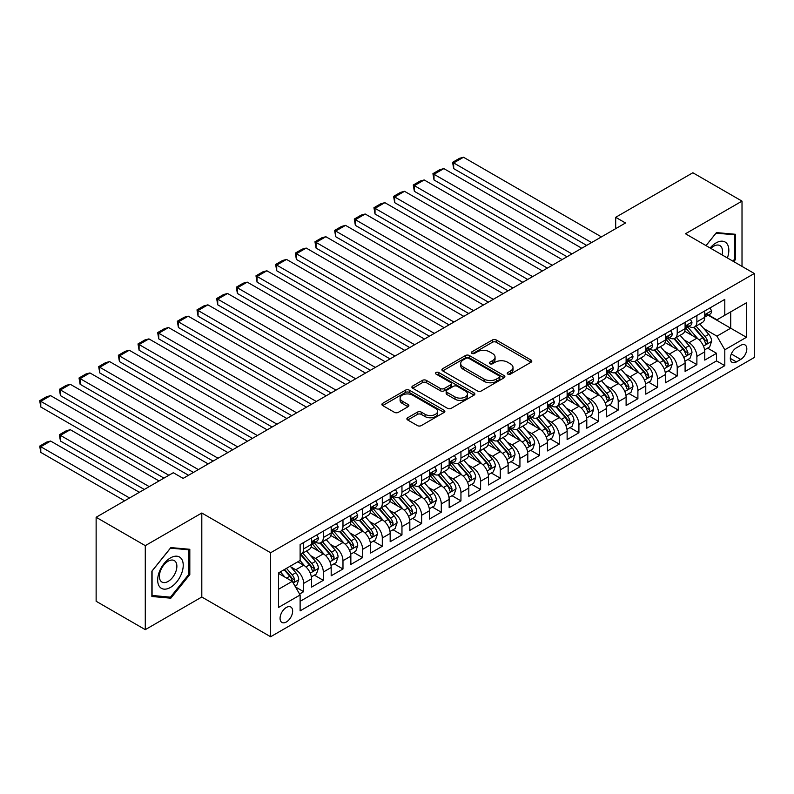 <?xml version="1.0" encoding="UTF-8"?>
<svg xmlns="http://www.w3.org/2000/svg" width="794" height="794" viewBox="0 0 794 794"><rect width="100%" height="100%" fill="white"/><g stroke="black" fill="none" stroke-linecap="round" stroke-linejoin="round"><path stroke-width="1.19" d="M507.803 374.103A1.906 1.102 0 0 0 510.502 374.103L531.007 362.263A2.729 1.578 0 0 0 531.801 361.151A2.729 1.578 0 0 0 531.007 360.039L496.27 339.981A2.729 1.578 0 0 0 492.409 339.981L471.904 351.821A1.906 1.102 0 0 0 471.338 352.596A1.906 1.102 0 0 0 471.904 353.38A1.906 1.102 0 0 0 474.604 353.38L477.254 351.841A8.734 5.042 0 0 1 489.61 351.841L492.508 353.519A8.734 5.042 0 0 1 495.059 357.082A8.734 5.042 0 0 1 492.508 360.645L489.848 362.183A1.906 1.102 0 0 0 489.293 362.957A1.906 1.102 0 0 0 489.848 363.741A1.906 1.102 0 0 0 492.548 363.741L495.208 362.203A8.734 5.042 0 0 1 507.555 362.203L510.453 363.88A8.734 5.042 0 0 1 513.013 367.443A8.734 5.042 0 0 1 510.453 371.006L507.803 372.545A1.906 1.102 0 0 0 507.237 373.319A1.906 1.102 0 0 0 507.803 374.103L507.803 372.545M286.356 621.99A8.903 5.141 120 0 0 292.172 614.149A8.903 5.141 120 0 0 290.803 607.013A8.903 5.141 120 0 0 286.356 607.46A8.903 5.141 120 0 0 280.54 615.3A8.903 5.141 120 0 0 281.91 622.427A8.903 5.141 120 0 0 286.356 621.99M407.689 417.753A2.729 1.578 0 0 0 406.885 418.865A2.729 1.578 0 0 0 407.689 419.976L417.436 425.604A2.729 1.578 0 0 0 421.286 425.604L444.064 412.463A2.729 1.578 0 0 0 444.858 411.342A2.729 1.578 0 0 0 444.064 410.23L409.327 390.172A2.729 1.578 0 0 0 405.466 390.172L382.688 403.322A2.729 1.578 0 0 0 381.894 404.434A2.729 1.578 0 0 0 382.688 405.555L394.469 412.344A2.729 1.578 0 0 0 398.32 412.344L408.066 406.717A2.729 1.578 0 0 0 408.87 405.605A2.729 1.578 0 0 0 408.066 404.493L402.23 401.119A7.305 4.218 0 0 1 400.097 398.141A7.305 4.218 0 0 1 404.603 394.251A7.305 4.218 0 0 1 412.562 395.164L435.43 408.364A7.305 4.218 0 0 1 437.563 411.342A7.305 4.218 0 0 1 433.058 415.242A7.305 4.218 0 0 1 425.098 414.329L421.286 412.126A2.729 1.578 0 0 0 417.436 412.126L407.689 417.753L407.689 419.976M201.805 513.013L145.282 545.647L96.134 517.271L96.134 601.266L145.282 629.652L201.805 597.019L270.625 636.748L270.625 552.743L201.805 513.013L201.805 597.019M742.013 266.397L742.013 201.13L685.48 233.764L754.3 273.493L270.625 552.743M742.013 201.13L692.854 172.755L615.687 217.308L615.687 228.652M96.134 517.271L173.3 472.718L183.136 478.385L625.513 222.985L615.687 217.308M477.452 390.956A2.729 1.578 0 0 0 481.313 390.956L504.081 377.805A2.729 1.578 0 0 0 504.885 376.693A2.729 1.578 0 0 0 504.081 375.582L469.343 355.523A2.729 1.578 0 0 0 465.483 355.523L442.715 368.674A2.729 1.578 0 0 0 441.911 369.786A2.729 1.578 0 0 0 442.715 370.897L477.452 390.956M436.819 374.52A1.906 1.102 0 0 1 438.754 374.788L438.754 372.515L474.078 392.901A2.729 1.578 0 0 1 474.872 394.023A2.729 1.578 0 0 1 474.078 395.134L451.3 408.285A2.729 1.578 0 0 1 447.439 408.285L412.701 388.226L412.701 385.993A2.729 1.578 0 0 0 411.907 387.115A2.729 1.578 0 0 0 412.701 388.226M412.701 385.993L422.448 380.366A2.729 1.578 0 0 1 426.309 380.366L440.392 388.504A2.729 1.578 0 0 0 444.253 388.504L450.724 384.772A2.729 1.578 0 0 0 451.518 383.661A2.729 1.578 0 0 0 450.724 382.539L436.055 374.073A1.906 1.102 0 0 1 435.499 373.299A1.906 1.102 0 0 1 436.67 372.277A1.906 1.102 0 0 1 438.754 372.515M299.576 594.031L303.655 591.679L295.497 586.965M290.852 566.916L295.795 569.774A11.126 6.421 60 0 1 303.655 583.391L311.526 578.856L311.526 587.133L323.317 580.325L314.374 575.164M310.514 555.572L315.456 558.42A11.126 6.421 60 0 1 323.317 572.037L331.187 567.502L331.187 575.789L342.978 568.98L334.036 563.809M330.175 544.218L335.118 547.066A11.126 6.421 60 0 1 342.978 560.693L350.849 556.147L350.849 564.435L362.64 557.626L353.697 552.455M349.836 532.863L354.779 535.712A11.126 6.421 60 0 1 362.64 549.339L370.51 544.793L370.51 553.081L382.301 546.272L373.359 541.111M369.498 521.509L374.44 524.368A11.126 6.421 60 0 1 382.301 537.985L390.172 533.449L390.172 541.736L401.963 534.918L393.02 529.757M389.159 510.165L394.102 513.013A11.126 6.421 60 0 1 401.963 526.63L409.833 522.095L409.833 530.382L421.624 523.574L412.682 518.403M408.821 498.811L413.763 501.659A11.126 6.421 60 0 1 421.624 515.286L429.494 510.741L429.494 519.028L441.285 512.219L432.343 507.048M428.482 487.456L433.425 490.305A11.126 6.421 60 0 1 441.285 503.932L449.156 499.386L449.156 507.674L460.947 500.865L452.004 495.704M448.144 476.112L453.086 478.961A11.126 6.421 60 0 1 460.947 492.578L468.817 488.042L468.817 496.329L480.608 489.511L471.666 484.35M467.805 464.758L472.748 467.606A11.126 6.421 60 0 1 480.608 481.224L488.479 476.688L488.479 484.975L500.27 478.167L491.327 472.996M487.466 453.404L492.409 456.252A11.126 6.421 60 0 1 500.27 469.879L508.14 465.334L508.14 473.621L519.931 466.812L510.989 461.651M507.138 442.05L512.07 444.908A11.126 6.421 60 0 1 519.931 458.525L527.802 453.989L527.802 462.267L539.592 455.458L530.65 450.297M526.799 430.705L531.732 433.554A11.126 6.421 60 0 1 539.592 447.171L547.463 442.635L547.463 450.923L559.254 444.104L550.311 438.943M546.461 419.351L551.393 422.2A11.126 6.421 60 0 1 559.254 435.827L567.124 431.281L567.124 439.568L578.915 432.76L569.973 427.589M566.122 407.997L571.055 410.845A11.126 6.421 60 0 1 578.915 424.472L586.786 419.927L586.786 428.214L598.577 421.406L589.634 416.245M585.783 396.643L590.716 399.501A11.126 6.421 60 0 1 598.577 413.118L606.447 408.582L606.447 416.87L618.238 410.051L609.296 404.89M605.445 385.298L610.378 388.147A11.126 6.421 60 0 1 618.238 401.764L626.109 397.228L626.109 405.516L637.9 398.707L628.957 393.536M625.106 373.944L630.039 376.793A11.126 6.421 60 0 1 637.9 390.42L645.77 385.874L645.77 394.161L657.561 387.353L648.619 382.182M644.768 362.59L649.7 365.439A11.126 6.421 60 0 1 657.561 379.066L665.432 374.52L665.432 382.807L677.222 375.999L668.28 370.838M664.429 351.246L669.362 354.094A11.126 6.421 60 0 1 677.222 367.711L685.093 363.176L685.093 371.463L696.884 364.644L696.884 356.357A11.126 6.421 -120 0 0 689.023 342.74L684.091 339.892M687.941 359.483L696.884 364.644M311.526 578.856A11.126 6.421 -120 0 0 303.655 565.229L297.76 561.824M331.187 567.502A11.126 6.421 -120 0 0 323.317 553.875L311.159 546.858M350.849 556.147A11.126 6.421 -120 0 0 342.978 542.53L330.82 535.503M370.51 544.793A11.126 6.421 -120 0 0 362.64 531.176L350.482 524.159M390.172 533.449A11.126 6.421 -120 0 0 382.301 519.822L370.143 512.805M409.833 522.095A11.126 6.421 -120 0 0 401.963 508.468L389.804 501.451M429.494 510.741A11.126 6.421 -120 0 0 421.624 497.123L409.466 490.097M449.156 499.386A11.126 6.421 -120 0 0 441.285 485.769L429.127 478.752M468.817 488.042A11.126 6.421 -120 0 0 460.947 474.415L448.789 467.398M488.479 476.688A11.126 6.421 -120 0 0 480.608 463.071L468.45 456.044M508.14 465.334A11.126 6.421 -120 0 0 500.27 451.717L488.112 444.69M527.802 453.989A11.126 6.421 -120 0 0 519.931 440.362L507.773 433.345M547.463 442.635A11.126 6.421 -120 0 0 539.592 429.008L527.434 421.991M567.124 431.281A11.126 6.421 -120 0 0 559.254 417.664L547.096 410.637M586.786 419.927A11.126 6.421 -120 0 0 578.915 406.31L566.757 399.293M606.447 408.582A11.126 6.421 -120 0 0 598.577 394.955L586.419 387.938M626.109 397.228A11.126 6.421 -120 0 0 618.238 383.601L606.08 376.584M645.77 385.874A11.126 6.421 -120 0 0 637.9 372.257L625.741 365.23M665.432 374.52A11.126 6.421 -120 0 0 657.561 360.903L645.403 353.886M685.093 363.176A11.126 6.421 -120 0 0 677.222 349.549L665.064 342.532M740.733 345.35L736.405 347.851A8.615 4.972 120 0 0 730.778 355.444A8.615 4.972 120 0 0 732.098 362.352A8.615 4.972 120 0 0 736.405 361.925L740.733 359.424A8.615 4.972 120 0 0 746.36 351.831A8.615 4.972 120 0 0 745.04 344.924A8.615 4.972 120 0 0 740.733 345.35M270.625 636.748L754.3 357.498L754.3 273.493M278.486 589.297L292.252 581.347L300.122 594.974L300.122 610.864L724.803 365.667L724.803 349.777L716.942 336.16L703.752 328.537M300.122 594.974L278.486 607.46L278.486 572.95L300.122 560.465L300.122 544.565L724.803 299.378L724.803 315.268L746.439 302.782L746.439 337.291L724.803 349.777M315.347 542.014L315.456 542.074A11.126 6.421 60 0 0 321.014 542.62L328.875 538.084A11.126 6.421 -120 0 0 331.187 532.992L331.187 526.63M335.008 530.66L335.118 530.72A11.126 6.421 60 0 0 340.676 531.275L348.536 526.73A11.126 6.421 -120 0 0 350.849 521.638L350.849 515.286M354.67 519.306L354.779 519.365A11.126 6.421 60 0 0 360.337 519.921L368.198 515.375A11.126 6.421 -120 0 0 370.51 510.284L370.51 503.932M374.331 507.962L374.44 508.021A11.126 6.421 60 0 0 379.998 508.567L387.869 504.031A11.126 6.421 -120 0 0 390.172 498.94L390.172 492.578M393.993 496.607L394.102 496.667A11.126 6.421 60 0 0 399.66 497.213L407.53 492.677A11.126 6.421 -120 0 0 409.833 487.585L409.833 481.224M413.654 485.253L413.763 485.313A11.126 6.421 60 0 0 419.321 485.868L427.192 481.323A11.126 6.421 -120 0 0 429.494 476.231L429.494 469.879M433.316 473.899L433.425 473.958A11.126 6.421 60 0 0 438.983 474.514L446.853 469.969A11.126 6.421 -120 0 0 449.156 464.877L449.156 458.525M452.977 462.555L453.086 462.614A11.126 6.421 60 0 0 458.644 463.16L466.515 458.624A11.126 6.421 -120 0 0 468.817 453.533L468.817 447.171M472.638 451.2L472.748 451.26A11.126 6.421 60 0 0 478.306 451.816L486.176 447.27A11.126 6.421 -120 0 0 488.479 442.179L488.479 435.817M492.31 439.846L492.409 439.906A11.126 6.421 60 0 0 497.967 440.462L505.838 435.916A11.126 6.421 -120 0 0 508.14 430.824L508.14 424.472M511.971 428.502L512.07 428.562A11.126 6.421 60 0 0 517.628 429.107L525.499 424.572A11.126 6.421 -120 0 0 527.802 419.48L527.802 413.118M531.633 417.148L531.732 417.207A11.126 6.421 60 0 0 537.29 417.753L545.16 413.217A11.126 6.421 -120 0 0 547.463 408.126L547.463 401.764M551.294 405.794L551.393 405.853A11.126 6.421 60 0 0 556.951 406.409L564.822 401.863A11.126 6.421 -120 0 0 567.124 396.772L567.124 390.42M570.955 394.439L571.055 394.499A11.126 6.421 60 0 0 576.613 395.055L584.483 390.509A11.126 6.421 -120 0 0 586.786 385.418L586.786 379.066M590.617 383.095L590.716 383.155A11.126 6.421 60 0 0 596.274 383.701L604.145 379.165A11.126 6.421 -120 0 0 606.447 374.073L606.447 367.711M610.278 371.741L610.378 371.8A11.126 6.421 60 0 0 615.936 372.346L623.806 367.811A11.126 6.421 -120 0 0 626.109 362.719L626.109 356.357M629.94 360.387L630.039 360.446A11.126 6.421 60 0 0 635.597 361.002L643.468 356.456A11.126 6.421 -120 0 0 645.77 351.365L645.77 345.013M649.601 349.032L649.7 349.092A11.126 6.421 60 0 0 655.258 349.648L663.129 345.102A11.126 6.421 -120 0 0 665.432 340.011L665.432 333.659M669.263 337.688L669.362 337.748A11.126 6.421 60 0 0 674.92 338.294L682.79 333.758A11.126 6.421 -120 0 0 685.093 328.666L685.093 322.304M300.122 601.326L716.545 360.903L716.545 353.3L704.754 360.109L704.754 351.821A11.126 6.421 -120 0 0 696.884 338.194L684.726 331.177M688.924 326.334L689.023 326.394A11.126 6.421 -120 0 0 694.581 326.939A11.126 6.421 -120 0 0 696.884 321.848L696.884 315.496M694.581 326.939L702.452 322.404A11.126 6.421 -120 0 0 704.754 317.312L704.754 310.95M303.655 542.53L303.655 548.882A11.126 6.421 60 0 1 301.353 553.974A11.126 6.421 60 0 1 300.122 554.42M301.353 553.974L309.213 549.438A11.126 6.421 -120 0 0 311.526 544.347L311.526 537.985M323.317 531.176L323.317 537.528A11.126 6.421 60 0 1 321.014 542.62M342.978 519.822L342.978 526.184A11.126 6.421 60 0 1 340.676 531.275M362.64 508.468L362.64 514.83A11.126 6.421 60 0 1 360.337 519.921M382.301 497.123L382.301 503.475A11.126 6.421 60 0 1 379.998 508.567M401.963 485.769L401.963 492.121A11.126 6.421 60 0 1 399.66 497.213M421.624 474.415L421.624 480.777A11.126 6.421 60 0 1 419.321 485.868M441.285 463.061L441.285 469.423A11.126 6.421 60 0 1 438.983 474.514M460.947 451.717L460.947 458.069A11.126 6.421 60 0 1 458.644 463.16M480.608 440.362L480.608 446.714A11.126 6.421 60 0 1 478.306 451.816M500.27 429.008L500.27 435.37A11.126 6.421 60 0 1 497.967 440.462M519.931 417.664L519.931 424.016A11.126 6.421 60 0 1 517.628 429.107M539.592 406.31L539.592 412.662A11.126 6.421 60 0 1 537.29 417.753M559.254 394.955L559.254 401.317A11.126 6.421 60 0 1 556.951 406.409M578.915 383.601L578.915 389.963A11.126 6.421 60 0 1 576.613 395.055M598.577 372.257L598.577 378.609A11.126 6.421 60 0 1 596.274 383.701M618.238 360.903L618.238 367.255A11.126 6.421 60 0 1 615.936 372.346M637.9 349.549L637.9 355.911A11.126 6.421 60 0 1 635.597 361.002M657.561 338.194L657.561 344.556A11.126 6.421 60 0 1 655.258 349.648M677.222 326.85L677.222 333.202A11.126 6.421 60 0 1 674.92 338.294M677.222 367.711L677.222 375.999M657.561 379.066L657.561 387.353M637.9 390.42L637.9 398.707M618.238 401.764L618.238 410.051M598.577 413.118L598.577 421.406M578.915 424.472L578.915 432.76M559.254 435.827L559.254 444.104M539.592 447.171L539.592 455.458M519.931 458.525L519.931 466.812M500.27 469.879L500.27 478.167M480.608 481.224L480.608 489.511M460.947 492.578L460.947 500.865M441.285 503.932L441.285 512.219M421.624 515.286L421.624 523.574M401.963 526.63L401.963 534.918M382.301 537.985L382.301 546.272M362.64 549.339L362.64 557.626M342.978 560.693L342.978 568.98M323.317 572.037L323.317 580.325M303.655 583.391L303.655 591.679M292.252 581.347L278.486 573.407M716.942 336.16L730.708 328.21L730.708 311.863L746.439 302.782M708.188 315.208L746.439 337.291M708.585 314.98L716.942 319.813L724.803 315.268M145.282 545.647L145.282 629.652M707.603 348.129L716.545 353.3M716.545 360.903L724.803 365.667M733.765 261.643L735.423 259.578L735.423 234.28L716.456 232.592L705.985 245.604M151.872 596.493L170.839 598.19L189.816 574.588L189.816 549.289L170.839 547.592L151.872 571.194L151.872 596.493M734.44 259.013L735.423 259.578M188.833 574.022L189.816 574.588M168.834 597.028L170.839 598.19M508.567 374.371L510.453 373.279A8.734 5.042 0 0 0 513.013 369.716L513.013 367.443M495.059 357.082L495.059 359.354A8.734 5.042 0 0 1 492.508 362.918L490.613 364.009M531.007 360.039L531.007 362.263L496.27 342.254A2.729 1.578 0 0 0 492.409 342.254L472.668 353.648M504.051 377.825L469.343 357.796A2.729 1.578 0 0 0 465.483 357.796L442.744 370.917M499.257 377.478A1.906 1.102 0 0 0 499.823 376.693A1.906 1.102 0 0 0 499.257 375.909L468.768 358.312A1.906 1.102 0 0 0 466.068 358.312L463.269 359.92A8.734 5.042 0 0 0 460.709 363.493A8.734 5.042 0 0 0 463.269 367.056L484.112 379.085A8.734 5.042 0 0 0 496.458 379.085L499.257 377.478L499.257 379.74A1.906 1.102 0 0 0 499.823 378.966L499.823 376.693M460.709 363.493L460.709 365.756A8.734 5.042 0 0 0 463.269 369.329L463.269 367.056M499.257 379.74L496.458 381.358A8.734 5.042 0 0 1 484.112 381.358L463.269 369.329M412.741 388.246L422.448 382.639L422.448 380.366M451.518 383.661L451.518 385.924A2.729 1.578 0 0 1 450.724 387.045L444.253 390.777A2.729 1.578 0 0 1 440.392 390.777L426.309 382.639A2.729 1.578 0 0 0 422.448 382.639M438.754 374.788L474.038 395.154M455.012 396.94A7.305 4.218 0 0 0 462.971 397.854A7.305 4.218 0 0 0 467.477 393.963A7.305 4.218 0 0 0 465.344 390.985L457.284 386.331A2.729 1.578 0 0 0 453.424 386.331L446.962 390.062A2.729 1.578 0 0 0 446.159 391.174A2.729 1.578 0 0 0 446.962 392.296L455.012 396.94L455.012 399.213A7.305 4.218 0 0 0 462.971 400.126A7.305 4.218 0 0 0 467.477 396.236L467.477 393.963M446.159 391.174L446.159 393.447A2.729 1.578 0 0 0 446.962 394.558L446.962 392.296M455.012 399.213L446.962 394.558M437.563 411.342L437.563 413.614A7.305 4.218 0 0 1 433.058 417.505A7.305 4.218 0 0 1 425.098 416.592L421.286 414.399A2.729 1.578 0 0 0 417.436 414.399L407.719 420.006M400.097 398.141L400.097 400.414A7.305 4.218 0 0 0 402.23 403.392L402.23 401.119M408.037 406.746L402.23 403.392M444.064 410.23L444.064 412.463L409.327 392.444A2.729 1.578 0 0 0 405.466 392.444L382.728 405.575M704.586 349.876L709.667 346.938L711.632 341.261A7.364 4.258 -120 0 0 708.764 334.343L699.782 323.942M697.986 338.919L687.713 327.029M453.672 214.013L547.364 268.104L414.349 191.314L413.267 185.012L420.155 181.042L424.185 179.96L414.349 185.637L414.349 191.314M692.14 335.455L686.175 328.557A17.657 10.193 -120 0 0 685.629 327.942M693.579 327.346L702.67 337.867A7.364 4.258 60 0 1 705.3 342.939L705.836 343.812L706.829 343.673L707.653 341.579A7.364 4.258 -120 0 0 705.032 336.497L696.04 326.106M694.115 327.168L703.881 338.472A3.752 2.164 60 0 1 704.824 339.941L707.653 341.579M591.599 242.567L453.672 162.929L453.672 168.606L586.687 245.396M709.965 307.943L711.632 310.841A7.364 4.258 60 0 1 710.104 314.096L706.372 316.26A7.364 4.258 -120 0 0 707.653 314.563L707.504 313.908M601.435 236.89L463.507 157.252L453.672 162.929L452.59 162.304L459.478 158.334L463.507 157.252M705.003 316.608L705.032 316.608A7.364 4.258 -120 0 0 706.372 316.26M706.7 314.007L707.653 314.563C707.196 313.451 706.402 313.908 705.3 315.923A7.364 4.258 60 0 1 704.754 316.975M453.672 168.606L452.59 162.304M727.383 257.951A18.073 10.431 120 0 0 716.059 242.904A18.073 10.431 120 0 0 710.144 247.996M722.004 254.844A12.376 7.146 120 0 0 719.92 245.604A12.376 7.146 120 0 0 713.727 246.209A12.376 7.146 120 0 0 710.868 248.423M706.025 245.624L716.059 233.148L734.44 234.786L734.44 259.301L732.941 261.166M733.219 234.091L734.44 234.786M181.518 573.655A18.073 10.431 120 0 0 176.844 556.197A18.073 10.431 120 0 0 159.386 571.68A18.073 10.431 120 0 0 164.06 589.138A18.073 10.431 120 0 0 181.518 573.655M175.702 571.998A12.376 7.146 120 0 0 174.313 560.604A12.376 7.146 120 0 0 160.547 570.648A12.376 7.146 120 0 0 161.936 582.042A12.376 7.146 120 0 0 175.702 571.998M152.071 595.53L152.071 571.025L170.452 548.158L188.833 549.795L188.833 574.31L170.452 597.177L151.872 595.421M187.612 549.091L188.833 549.795M684.924 361.22L690.006 358.293L691.971 352.615A7.364 4.258 -120 0 0 689.103 345.698L680.121 335.296M678.324 350.273L668.052 338.383M434.01 225.367L527.702 279.458L394.687 202.659L393.606 196.366L400.494 192.386L404.523 191.314L394.687 196.981L394.687 202.659M672.478 346.809L666.513 339.911A17.657 10.193 -120 0 0 665.968 339.296M673.917 338.691L683.009 349.211A7.364 4.258 60 0 1 685.639 354.293L686.175 355.166L687.167 355.027L687.991 352.933A7.364 4.258 -120 0 0 685.371 347.851L676.379 337.45M674.453 338.522L684.22 349.826A3.752 2.164 60 0 1 685.162 351.295L687.991 352.933M665.263 372.575L670.344 369.647L672.31 363.97A7.364 4.258 -120 0 0 669.441 357.052L660.459 346.65M658.653 361.617L648.39 349.737M414.349 236.721L508.041 290.803L375.026 214.013L373.944 207.71L380.832 203.74L384.862 202.659L375.026 208.336L375.026 214.013M652.817 358.163L646.852 351.256A17.657 10.193 -120 0 0 646.306 350.65M654.256 350.045L663.347 360.565A7.364 4.258 60 0 1 665.977 365.647L666.513 366.52L667.506 366.371L668.33 364.277A7.364 4.258 -120 0 0 665.709 359.206L656.717 348.804M654.792 349.876L664.558 361.181A3.752 2.164 60 0 1 665.501 362.65L668.33 364.277M645.601 383.929L650.683 380.991L652.648 375.314A7.364 4.258 -120 0 0 649.78 368.396L640.798 357.995M638.991 372.972L628.729 361.081M394.687 248.065L488.379 302.157L355.365 225.367L354.283 219.065L361.171 215.095L365.2 214.013L355.365 219.69L355.365 225.367M633.155 369.508L627.191 362.61A17.657 10.193 -120 0 0 626.645 361.995M634.595 361.399L643.686 371.92A7.364 4.258 60 0 1 646.316 376.991L646.852 377.865L647.844 377.726L648.668 375.631A7.364 4.258 -120 0 0 646.048 370.56L637.056 360.158M635.131 361.23L644.897 372.535A3.752 2.164 60 0 1 645.84 374.004L648.668 375.631M625.94 395.283L631.022 392.345L632.987 386.668A7.364 4.258 -120 0 0 630.118 379.75L621.136 369.349M619.33 384.326L609.067 372.436M375.026 259.42L468.718 313.511L335.703 236.721L334.621 230.419L341.509 226.439L345.539 225.367L335.703 231.044L335.703 236.721M613.494 380.862L607.529 373.964A17.657 10.193 -120 0 0 606.983 373.349M614.933 372.753L624.024 383.274A7.364 4.258 60 0 1 626.655 388.345L627.191 389.219L628.183 389.08L629.007 386.986A7.364 4.258 -120 0 0 626.387 381.904L617.395 371.503M615.469 372.575L625.235 383.879A3.752 2.164 60 0 1 626.178 385.348L629.007 386.986M571.938 253.911L434.01 174.283L434.01 179.96L567.025 256.75M690.304 319.297L691.971 322.195A7.364 4.258 60 0 1 690.443 325.451L686.711 327.614A7.364 4.258 -120 0 0 687.991 325.917L687.842 325.262M581.774 248.234L443.846 168.606L434.01 174.283L432.928 173.658L439.816 169.688L443.846 168.606M685.341 327.952L685.371 327.952A7.364 4.258 -120 0 0 686.711 327.614M687.038 325.361L687.991 325.917C687.535 324.806 686.741 325.252 685.639 327.277A7.364 4.258 60 0 1 685.093 328.319M434.01 179.96L432.928 173.658M552.277 265.265L413.267 185.012M670.642 330.651L672.31 333.54A7.364 4.258 60 0 1 670.781 336.805L667.049 338.959A7.364 4.258 -120 0 0 668.33 337.261L668.181 336.606M562.112 259.588L424.185 179.96M665.68 339.306L665.709 339.306A7.364 4.258 -120 0 0 667.049 338.959M667.377 336.716L668.33 337.261C667.873 336.15 667.079 336.606 665.977 338.621A7.364 4.258 60 0 1 665.432 339.673M532.615 276.62L393.606 196.366M650.981 342.006L652.648 344.894A7.364 4.258 60 0 1 651.12 348.159L647.388 350.313A7.364 4.258 -120 0 0 648.668 348.616L648.519 347.961M542.451 270.943L404.523 191.314M646.018 350.66L646.048 350.66A7.364 4.258 -120 0 0 647.388 350.313M647.715 348.07L648.668 348.616C648.212 347.504 647.418 347.961 646.316 349.975A7.364 4.258 60 0 1 645.77 351.027M512.954 287.964L373.944 207.71M631.319 353.35L632.987 356.248A7.364 4.258 60 0 1 631.458 359.503L627.726 361.667A7.364 4.258 -120 0 0 629.007 359.97L628.858 359.315M522.789 282.297L384.862 202.659M626.357 362.014L626.387 362.004A7.364 4.258 -120 0 0 627.726 361.667M628.054 359.414L629.007 359.97C628.55 358.858 627.756 359.315 626.655 361.33A7.364 4.258 60 0 1 626.109 362.382M606.279 406.627L611.36 403.699L613.325 398.022A7.364 4.258 -120 0 0 610.457 391.105L601.475 380.703M599.669 395.68L589.406 383.79M355.365 270.774L449.057 324.865L316.042 248.065L314.96 241.763L321.848 237.793L325.877 236.721L316.042 242.388L316.042 248.065M593.833 392.216L587.868 385.318A17.657 10.193 -120 0 0 587.322 384.703M595.272 384.098L604.363 394.618A7.364 4.258 60 0 1 606.993 399.7L607.529 400.573L608.522 400.434L609.345 398.34A7.364 4.258 -120 0 0 606.725 393.258L597.733 382.857M595.808 383.929L605.574 395.233A3.752 2.164 60 0 1 606.517 396.702L609.345 398.34M493.292 299.318L354.283 219.065M611.658 364.704L613.325 367.602A7.364 4.258 60 0 1 611.797 370.858L608.065 373.011A7.364 4.258 -120 0 0 609.345 371.314L609.197 370.669M503.128 293.641L365.2 214.013M606.695 373.359L606.725 373.359A7.364 4.258 -120 0 0 608.065 373.011M608.393 370.768L609.345 371.314C608.889 370.212 608.095 370.659 606.993 372.684A7.364 4.258 60 0 1 606.447 373.726M586.617 417.981L591.699 415.054L593.664 409.376A7.364 4.258 -120 0 0 590.796 402.459L581.813 392.057M580.007 407.024L569.745 395.144M335.703 282.118L429.395 336.209L296.38 259.42L295.299 253.117L302.186 249.147L306.216 248.065L296.38 253.743L296.38 259.42M574.171 403.57L568.206 396.663A17.657 10.193 -120 0 0 567.66 396.047M575.61 395.452L584.702 405.972A7.364 4.258 60 0 1 587.322 411.054L587.868 411.927L588.86 411.778L589.684 409.684A7.364 4.258 -120 0 0 587.064 404.612L578.072 394.211M576.146 395.283L585.912 406.588A3.752 2.164 60 0 1 586.855 408.056L589.684 409.684M473.631 310.672L334.621 230.419M591.996 376.058L593.664 378.946A7.364 4.258 60 0 1 592.135 382.212L588.404 384.365A7.364 4.258 -120 0 0 589.684 382.668L589.535 382.013M483.457 304.995L345.539 225.367M587.034 384.713L587.064 384.713A7.364 4.258 -120 0 0 588.404 384.365M588.731 382.122L589.684 382.668C589.227 381.557 588.433 382.013 587.322 384.028A7.364 4.258 60 0 1 586.786 385.08M566.956 429.336L572.037 426.398L574.002 420.721A7.364 4.258 -120 0 0 571.134 413.803L562.152 403.402M560.346 418.378L550.083 406.488M316.042 293.472L409.734 347.564L276.719 270.774L275.637 264.471L282.525 260.501L286.555 259.42L276.719 265.097L276.719 270.774M554.51 414.915L548.545 408.017A17.657 10.193 -120 0 0 547.999 407.401M555.949 406.806L565.04 417.326A7.364 4.258 60 0 1 567.66 422.398L568.196 423.271L569.199 423.133L570.023 421.038A7.364 4.258 -120 0 0 567.402 415.967L558.41 405.565M556.485 406.637L566.251 417.932A3.752 2.164 60 0 1 567.194 419.401L570.023 421.038M453.969 322.027L314.96 241.763M572.335 387.403L574.002 390.301A7.364 4.258 60 0 1 572.474 393.566L568.742 395.72A7.364 4.258 -120 0 0 570.023 394.023L569.874 393.367M463.795 316.349L325.877 236.721M567.373 396.067L567.402 396.067A7.364 4.258 -120 0 0 568.742 395.72M569.07 393.477L570.023 394.023C569.566 392.911 568.772 393.367 567.66 395.382A7.364 4.258 60 0 1 567.124 396.434M547.294 440.69L552.376 437.752L554.341 432.075A7.364 4.258 -120 0 0 551.473 425.157L542.491 414.756M540.684 429.733L530.422 417.843M296.38 304.827L390.072 358.918L257.058 282.118L255.976 275.826L262.864 271.846L266.893 270.774L257.058 276.451L257.058 282.118M534.848 426.269L528.883 419.371A17.657 10.193 -120 0 0 528.338 418.756M536.287 418.16L545.379 428.681A7.364 4.258 60 0 1 547.999 433.752L548.535 434.626L549.537 434.487L550.361 432.393A7.364 4.258 -120 0 0 547.731 427.311L538.749 416.91M536.823 417.981L546.59 429.286A3.752 2.164 60 0 1 547.532 430.755L550.361 432.393M434.308 333.371L295.299 253.117M552.674 398.757L554.341 401.655A7.364 4.258 60 0 1 552.813 404.91L549.081 407.074A7.364 4.258 -120 0 0 550.361 405.377L550.212 404.722M444.134 327.694L306.216 248.065M547.711 407.411L547.731 407.411A7.364 4.258 -120 0 0 549.081 407.074M549.408 404.821L550.361 405.377C549.895 404.265 549.111 404.722 547.999 406.736A7.364 4.258 60 0 1 547.463 407.788M527.633 452.034L532.714 449.106L534.68 443.429A7.364 4.258 -120 0 0 531.811 436.511L522.829 426.11M521.023 441.077L510.76 429.197M276.719 316.181L370.411 370.262L237.396 293.472L236.314 287.17L243.202 283.2L247.232 282.118L237.396 287.795L237.396 293.472M515.187 437.623L509.222 430.725A17.657 10.193 -120 0 0 508.676 430.11M516.626 429.504L525.717 440.025A7.364 4.258 60 0 1 528.338 445.106L528.873 445.98L529.876 445.841L530.7 443.737A7.364 4.258 -120 0 0 528.07 438.665L519.087 428.264M517.162 429.336L526.928 440.64A3.752 2.164 60 0 1 527.871 442.109L530.7 443.737M414.647 344.725L275.637 264.471M533.012 410.111L534.68 413.009A7.364 4.258 60 0 1 533.151 416.264L529.419 418.418A7.364 4.258 -120 0 0 530.7 416.721L530.551 416.066M424.472 339.048L286.555 259.42M528.04 418.766L528.07 418.766A7.364 4.258 -120 0 0 529.419 418.418M529.747 416.175L530.7 416.721C530.233 415.619 529.449 416.066 528.338 418.091A7.364 4.258 60 0 1 527.802 419.133M507.971 463.388L513.053 460.451L515.018 454.783A7.364 4.258 -120 0 0 512.15 447.856L503.168 437.464M501.361 452.431L491.099 440.541M257.058 327.525L350.75 381.616L217.735 304.827L216.653 298.524L223.531 294.554L227.57 293.472L217.735 299.149L217.735 304.827M495.525 448.967L489.561 442.069A17.657 10.193 -120 0 0 489.015 441.454M496.965 440.859L506.056 451.379A7.364 4.258 60 0 1 508.676 456.451L509.212 457.324L510.214 457.185L511.038 455.091A7.364 4.258 -120 0 0 508.408 450.019L499.426 439.618M497.501 440.69L507.267 451.994A3.752 2.164 60 0 1 508.21 453.463L511.038 455.091M394.985 356.079L255.976 275.826M513.351 421.465L515.018 424.353A7.364 4.258 60 0 1 513.49 427.619L509.758 429.772A7.364 4.258 -120 0 0 511.038 428.075L510.889 427.42M404.811 350.402L266.893 270.774M508.378 430.12L508.408 430.12A7.364 4.258 -120 0 0 509.758 429.772M510.085 427.529L511.038 428.075C510.572 426.964 509.788 427.42 508.676 429.435A7.364 4.258 60 0 1 508.14 430.487M488.31 474.743L493.392 471.805L495.357 466.128A7.364 4.258 -120 0 0 492.488 459.21L483.506 448.809M481.7 463.785L471.438 451.895M237.396 338.879L331.088 392.97L198.073 316.181L196.991 309.878L203.869 305.908L207.909 304.827L198.073 310.504L198.073 316.181M475.864 460.322L469.899 453.424A17.657 10.193 -120 0 0 469.353 452.808M477.303 452.213L486.394 462.733A7.364 4.258 60 0 1 489.015 467.805L489.551 468.678L490.553 468.539L491.377 466.445A7.364 4.258 -120 0 0 488.747 461.364L479.765 450.972M477.839 452.034L487.605 463.339A3.752 2.164 60 0 1 488.548 464.808L491.377 466.445M375.324 367.433L236.314 287.17M493.689 432.809L495.357 435.708A7.364 4.258 60 0 1 493.828 438.973L490.097 441.127A7.364 4.258 -120 0 0 491.377 439.429L491.228 438.774M385.15 361.756L247.232 282.118M488.717 441.474L488.747 441.474A7.364 4.258 -120 0 0 490.097 441.127M490.424 438.874L491.377 439.429C490.91 438.318 490.126 438.774 489.015 440.789A7.364 4.258 60 0 1 488.479 441.841M468.649 486.087L473.73 483.159L475.695 477.482A7.364 4.258 -120 0 0 472.827 470.564L463.845 460.163M462.039 475.14L451.776 463.249M217.735 350.233L311.427 404.325L178.412 327.525L177.33 321.233L184.208 317.253L188.247 316.181L178.412 321.848L178.412 327.525M456.203 471.676L450.238 464.778A17.657 10.193 -120 0 0 449.692 464.162M457.642 463.567L466.733 474.078A7.364 4.258 60 0 1 469.353 479.159L469.889 480.033L470.892 479.894L471.715 477.799A7.364 4.258 -120 0 0 469.085 472.718L460.103 462.316M458.178 463.388L467.944 474.693A3.752 2.164 60 0 1 468.887 476.162L471.715 477.799M355.662 378.778L216.653 298.524M474.028 444.164L475.695 447.062A7.364 4.258 60 0 1 474.167 450.317L470.435 452.481A7.364 4.258 -120 0 0 471.715 450.784L471.557 450.129M365.488 373.101L227.57 293.472M469.056 452.818L469.085 452.818A7.364 4.258 -120 0 0 470.435 452.481M470.763 450.228L471.715 450.784C471.249 449.672 470.465 450.119 469.353 452.143A7.364 4.258 60 0 1 468.817 453.185M448.987 497.441L454.069 494.513L456.034 488.836A7.364 4.258 -120 0 0 453.166 481.918L444.183 471.517M442.377 486.484L432.115 474.604M198.073 361.588L291.765 415.669L158.75 338.879L157.669 332.577L164.547 328.607L168.586 327.525L158.75 333.202L158.75 338.879M436.541 483.03L430.576 476.122A17.657 10.193 -120 0 0 430.03 475.517M437.98 474.911L447.072 485.432A7.364 4.258 60 0 1 449.692 490.513L450.228 491.387L451.23 491.248L452.054 489.144A7.364 4.258 -120 0 0 449.424 484.072L440.442 473.671M438.516 474.743L448.282 486.047A3.752 2.164 60 0 1 449.225 487.516L452.054 489.144M336.001 390.132L196.991 309.878M454.367 455.518L456.034 458.406A7.364 4.258 60 0 1 454.505 461.671L450.774 463.825A7.364 4.258 -120 0 0 452.054 462.128L451.895 461.473M345.827 384.455L207.909 304.827M449.394 464.172L449.424 464.172A7.364 4.258 -120 0 0 450.774 463.825M451.101 461.582L452.054 462.128C451.588 461.016 450.803 461.473 449.692 463.498A7.364 4.258 60 0 1 449.156 464.54M429.326 508.795L434.407 505.857L436.372 500.18A7.364 4.258 -120 0 0 433.504 493.263L424.522 482.861M422.716 497.838L412.453 485.948M178.412 372.932L272.104 427.023L139.089 350.233L138.007 343.931L144.885 339.961L148.925 338.879L139.089 344.556L139.089 350.233M416.88 494.374L410.915 487.476A17.657 10.193 -120 0 0 410.369 486.861M418.319 486.265L427.41 496.786A7.364 4.258 60 0 1 430.03 501.858L430.566 502.731L431.569 502.592L432.393 500.498A7.364 4.258 -120 0 0 429.762 495.426L420.78 485.025M418.855 486.097L428.621 497.401A3.752 2.164 60 0 1 429.564 498.87L432.393 500.498M316.34 401.486L177.33 321.233M434.705 466.872L436.372 469.76A7.364 4.258 60 0 1 434.844 473.026L431.112 475.179A7.364 4.258 -120 0 0 432.393 473.482L432.234 472.827M326.165 395.809L188.247 316.181M429.733 475.527L429.762 475.527A7.364 4.258 -120 0 0 431.112 475.179M431.44 472.936L432.393 473.482C431.926 472.37 431.142 472.827 430.03 474.842A7.364 4.258 60 0 1 429.494 475.894M409.664 520.149L414.746 517.212L416.711 511.534A7.364 4.258 -120 0 0 413.843 504.617L404.861 494.215M403.054 509.192L392.792 497.302M158.75 384.286L252.442 438.377L119.428 361.588L118.346 355.285L125.224 351.305L129.263 350.233L119.428 355.911L119.428 361.588M397.218 505.728L391.253 498.831A17.657 10.193 -120 0 0 390.708 498.215M398.657 497.62L407.749 508.14A7.364 4.258 60 0 1 410.369 513.212L410.905 514.085L411.907 513.946L412.731 511.852A7.364 4.258 -120 0 0 410.101 506.771L401.119 496.369M399.193 497.441L408.96 508.746A3.752 2.164 60 0 1 409.903 510.214L412.731 511.852M296.678 412.83L157.669 332.577M415.044 478.216L416.711 481.114A7.364 4.258 60 0 1 415.183 484.37L411.451 486.533A7.364 4.258 -120 0 0 412.731 484.836L412.572 484.181M306.504 407.163L168.586 327.525M410.071 486.881L410.101 486.881A7.364 4.258 -120 0 0 411.451 486.533M411.778 484.28L412.731 484.836C412.265 483.725 411.481 484.181 410.369 486.196A7.364 4.258 60 0 1 409.833 487.248M390.003 531.494L395.084 528.566L397.05 522.889A7.364 4.258 -120 0 0 394.181 515.971L385.199 505.57M383.393 520.546L373.13 508.656M139.089 395.64L232.771 449.732L99.766 372.932L98.684 366.63L105.562 362.659L109.602 361.588L99.766 367.255L99.766 372.932M377.557 517.083L371.592 510.185A17.657 10.193 -120 0 0 371.046 509.569M378.996 508.964L388.087 519.484A7.364 4.258 60 0 1 390.708 524.566L391.243 525.439L392.246 525.3L393.07 523.206A7.364 4.258 -120 0 0 390.44 518.125L381.457 507.723M379.532 508.795L389.298 520.1A3.752 2.164 60 0 1 390.241 521.569L393.07 523.206M277.017 424.185L138.007 343.931M395.382 489.57L397.05 492.469A7.364 4.258 60 0 1 395.521 495.724L391.789 497.878A7.364 4.258 -120 0 0 393.07 496.181L392.911 495.535M286.842 418.507L148.925 338.879M390.41 498.225L390.44 498.225A7.364 4.258 -120 0 0 391.789 497.878M392.117 495.635L393.07 496.181C392.603 495.079 391.819 495.525 390.708 497.55A7.364 4.258 60 0 1 390.172 498.592M370.341 542.848L375.423 539.92L377.388 534.243A7.364 4.258 -120 0 0 374.52 527.325L365.538 516.924M363.731 531.891L353.469 520.01M119.428 406.985L213.11 461.076M357.896 528.437L351.931 521.529A17.657 10.193 -120 0 0 351.385 520.914M359.335 520.318L368.426 530.839A7.364 4.258 60 0 1 371.046 535.92L371.582 536.794L372.584 536.645L373.408 534.551A7.364 4.258 -120 0 0 370.778 529.479L361.796 519.077M359.871 520.149L369.637 531.454A3.752 2.164 60 0 1 370.58 532.923L373.408 534.551M257.355 435.539L118.346 355.285M375.721 500.925L377.388 503.813A7.364 4.258 60 0 1 375.86 507.078L372.128 509.232A7.364 4.258 -120 0 0 373.408 507.535L373.249 506.88M267.181 429.862L129.263 350.233M370.748 509.579L370.778 509.579A7.364 4.258 -120 0 0 372.128 509.232M372.455 506.989L373.408 507.535C372.942 506.423 372.158 506.88 371.046 508.894A7.364 4.258 60 0 1 370.51 509.946M350.68 554.202L355.762 551.264L357.727 545.587A7.364 4.258 -120 0 0 354.858 538.669L345.876 528.268M344.07 543.245L333.808 531.355M99.766 418.339L193.448 472.43L60.443 395.64L59.361 389.338L66.239 385.368L70.269 384.286L60.443 389.963L60.443 395.64M338.234 539.781L332.269 532.883A17.657 10.193 -120 0 0 331.723 532.268M339.673 531.672L348.764 542.193A7.364 4.258 60 0 1 351.385 547.264L351.921 548.138L352.923 547.999L353.747 545.905A7.364 4.258 -120 0 0 351.117 540.833L342.135 530.432M340.209 531.504L349.975 542.808A3.752 2.164 60 0 1 350.918 544.267L353.747 545.905M237.694 446.893L98.684 366.63M356.059 512.279L357.727 515.167A7.364 4.258 60 0 1 356.198 518.432L352.467 520.586A7.364 4.258 -120 0 0 353.747 518.889L353.588 518.234M247.52 441.216L109.602 361.588M351.087 520.933L351.117 520.933A7.364 4.258 -120 0 0 352.467 520.586M352.794 518.343L353.747 518.889C353.28 517.777 352.496 518.234 351.385 520.249A7.364 4.258 60 0 1 350.849 521.301M331.019 565.556L336.1 562.618L338.065 556.941A7.364 4.258 -120 0 0 335.197 550.024L326.215 539.622M324.409 554.599L314.146 542.709M80.105 429.693L163.961 478.107L40.782 406.985L39.7 400.692L46.578 396.712L50.608 395.64L40.782 401.317L40.782 406.985M318.573 551.135L312.608 544.237A17.657 10.193 -120 0 0 312.062 543.622M320.012 543.027L329.103 553.547A7.364 4.258 60 0 1 331.723 558.619L332.259 559.492L333.262 559.353L334.085 557.259A7.364 4.258 -120 0 0 331.455 552.177L322.473 541.776M320.548 542.848L330.314 554.152A3.752 2.164 60 0 1 331.257 555.621L334.085 557.259M218.032 458.237L80.105 378.609L80.105 384.286L213.12 461.076M336.398 523.623L338.065 526.521A7.364 4.258 60 0 1 336.537 529.777L332.805 531.94A7.364 4.258 -120 0 0 334.085 530.243L333.927 529.588M227.858 452.56L89.93 372.932L80.105 378.609L79.023 377.984L85.901 374.014L89.93 372.932M331.426 532.278L331.455 532.278A7.364 4.258 -120 0 0 332.805 531.94M333.133 529.687L334.085 530.243C333.619 529.132 332.835 529.588 331.723 531.603A7.364 4.258 60 0 1 331.187 532.655M80.105 384.286L79.023 377.984M311.357 576.901L316.439 573.973L318.404 568.296A7.364 4.258 -120 0 0 315.536 561.378L306.553 550.976M149.212 486.623L60.443 435.37L70.269 429.693L159.048 480.946M304.747 565.943L300.043 560.504M60.443 441.047L59.361 434.745L60.443 435.37L60.443 441.047L144.3 489.461M298.911 562.489L298.147 561.606M300.35 554.371L309.442 564.891A7.364 4.258 60 0 1 312.062 569.973L312.598 570.846L313.6 570.707L314.424 568.603A7.364 4.258 -120 0 0 311.794 563.532L302.812 553.13M300.886 554.202L310.653 565.507A3.752 2.164 60 0 1 311.595 566.976L314.424 568.603M59.361 434.745L66.239 430.775L70.269 429.693M198.371 469.591L59.361 389.338M316.727 534.977L318.404 537.875A7.364 4.258 60 0 1 316.875 541.131L313.144 543.285A7.364 4.258 -120 0 0 314.424 541.587L314.265 540.942M208.197 463.914L70.269 384.286M311.764 543.632L311.794 543.632A7.364 4.258 -120 0 0 313.144 543.285M313.471 541.042L314.424 541.587C313.958 540.486 313.173 540.932 312.062 542.957A7.364 4.258 60 0 1 311.526 543.999M295.1 586.29L296.777 585.317L298.743 579.65A7.364 4.258 -120 0 0 295.874 572.722L290.217 566.182M129.551 497.967L40.782 446.724L50.608 441.047L139.387 492.3M284.937 577.129L280.381 571.859M40.782 452.391L39.7 446.099L40.782 446.724L40.782 452.391L124.638 500.806M279.25 573.834L278.486 572.96M284.123 569.695L289.78 576.246A7.364 4.258 60 0 1 292.4 581.317L292.936 582.191L293.939 582.052L294.763 579.957A7.364 4.258 -120 0 0 292.132 574.886L286.475 568.335M284.58 569.437L290.991 576.861A3.752 2.164 60 0 1 291.934 578.33L294.763 579.957M39.7 446.099L46.578 442.119L50.608 441.047M168.874 475.269L39.7 400.692M188.535 475.269L50.608 395.64M295.795 569.774L303.655 565.229M315.456 558.42L323.317 553.875M335.118 547.066L342.978 542.53M354.779 535.712L362.64 531.176M374.44 524.368L382.301 519.822M394.102 513.013L401.963 508.468M413.763 501.659L421.624 497.123M433.425 490.305L441.285 485.769M453.086 478.961L460.947 474.415M472.748 467.606L480.608 463.071M492.409 456.252L500.27 451.717M512.07 444.908L519.931 440.362M531.732 433.554L539.592 429.008M551.393 422.2L559.254 417.664M571.055 410.845L578.915 406.31M590.716 399.501L598.577 394.955M610.378 388.147L618.238 383.601M630.039 376.793L637.9 372.257M649.7 365.439L657.561 360.903M669.362 354.094L677.222 349.549M689.023 342.74L696.884 338.194M696.884 321.848L704.754 317.312M303.655 548.882L311.526 544.347M323.317 537.528L331.187 532.992M342.978 526.184L350.849 521.638M362.64 514.83L370.51 510.284M382.301 503.475L390.172 498.94M401.963 492.121L409.833 487.585M421.624 480.777L429.494 476.231M441.285 469.423L449.156 464.877M460.947 458.069L468.817 453.533M480.608 446.714L488.479 442.179M500.27 435.37L508.14 430.824M519.931 424.016L527.802 419.48M539.592 412.662L547.463 408.126M559.254 401.317L567.124 396.772M578.915 389.963L586.786 385.418M598.577 378.609L606.447 374.073M618.238 367.255L626.109 362.719M637.9 355.911L645.77 351.365M657.561 344.556L665.432 340.011M677.222 333.202L685.093 328.666M696.884 356.357L704.754 351.821M731.304 353.985L740.733 359.424M730.311 358.402L736.405 361.925M510.453 373.279L510.453 371.006M489.848 363.741L489.848 362.183M492.508 362.918L492.508 360.645M471.904 353.38L471.904 351.821M492.409 342.254L492.409 339.981M496.27 342.254L496.27 339.981M442.715 370.897L442.715 368.674M465.483 357.796L465.483 355.523M469.343 357.796L469.343 355.523M504.081 377.805L504.081 375.582M484.112 381.358L484.112 379.085M496.458 381.358L496.458 379.085M426.309 382.639L426.309 380.366M440.392 390.777L440.392 388.504M444.253 390.777L444.253 388.504M450.724 387.045L450.724 384.772M474.078 395.134L474.078 392.901M417.436 414.399L417.436 412.126M421.286 414.399L421.286 412.126M425.098 416.592L425.098 414.329M408.066 406.717L408.066 404.493M382.688 405.555L382.688 403.322M405.466 392.444L405.466 390.172M409.327 392.444L409.327 390.172M703.464 346.095L711.583 341.41M705.032 336.497L708.764 334.343M699.157 339.892L702.67 337.867M711.583 310.752L704.754 314.702M683.803 357.449L691.921 352.754M685.371 347.851L689.103 345.698M679.495 351.246L683.009 349.211M664.141 368.793L672.26 364.109M665.709 359.206L669.441 357.052M659.834 362.6L663.347 360.565M644.48 380.147L652.599 375.463M646.048 370.56L649.78 368.396M640.172 373.944L643.686 371.92M624.818 391.502L632.937 386.817M626.387 381.904L630.118 379.75M620.511 385.298L624.024 383.274M691.921 322.106L685.093 326.056M672.26 333.46L665.432 337.4M652.599 344.814L645.77 348.755M632.937 356.159L626.109 360.109M605.157 402.856L613.276 398.161M606.725 393.258L610.457 391.105M600.85 396.653L604.363 394.618M613.276 367.513L606.447 371.463M585.496 414.2L593.614 409.515M587.064 404.612L590.796 402.459M581.188 408.007L584.702 405.972M593.614 378.867L586.786 382.807M565.834 425.554L573.953 420.87M567.402 415.967L571.134 413.803M561.527 419.351L565.04 417.326M573.953 390.221L567.124 394.161M546.173 436.908L554.291 432.214M547.731 427.311L551.473 425.157M541.865 430.705L545.379 428.681M554.291 401.566L547.463 405.516M526.511 448.263L534.63 443.568M528.07 438.665L531.811 436.511M522.204 442.06L525.717 440.025M534.63 412.92L527.802 416.86M506.85 459.607L514.969 454.922M508.408 450.019L512.15 447.856M502.542 453.404L506.056 451.379M514.969 424.274L508.14 428.214M487.188 470.961L495.307 466.277M488.747 461.364L492.488 459.21M482.881 464.758L486.394 462.733M495.307 435.628L488.479 439.568M467.527 482.315L475.646 477.621M469.085 472.718L472.827 470.564M463.22 476.112L466.733 474.078M475.646 446.972L468.817 450.923M447.866 493.67L455.984 488.975M449.424 484.072L453.166 481.918M443.558 487.466L447.072 485.432M455.984 458.327L449.156 462.267M428.204 505.014L436.323 500.329M429.762 495.426L433.504 493.263M423.897 498.811L427.41 496.786M436.323 469.681L429.494 473.621M408.543 516.368L416.661 511.683M410.101 506.771L413.843 504.617M404.235 510.165L407.749 508.14M416.661 481.025L409.833 484.975M388.881 527.722L397 523.028M390.44 518.125L394.181 515.971M384.574 521.519L388.087 519.484M397 492.379L390.172 496.329M369.22 539.066L377.339 534.382M370.778 529.479L374.52 527.325M364.912 532.873L368.426 530.839M377.339 503.733L370.51 507.674M349.558 550.421L357.677 545.736M351.117 540.833L354.858 538.669M345.251 544.218L348.764 542.193M357.677 515.088L350.849 519.028M329.897 561.775L338.016 557.08M331.455 552.177L335.197 550.024M325.59 555.572L329.103 553.547M338.016 526.432L331.187 530.382M310.236 573.129L318.354 568.435M311.794 563.532L315.536 561.378M305.918 566.926L309.442 564.891M318.354 537.786L311.526 541.736M293.185 582.965L298.693 579.789M292.132 574.886L295.874 572.722M286.594 578.082L289.78 576.246"/></g></svg>
